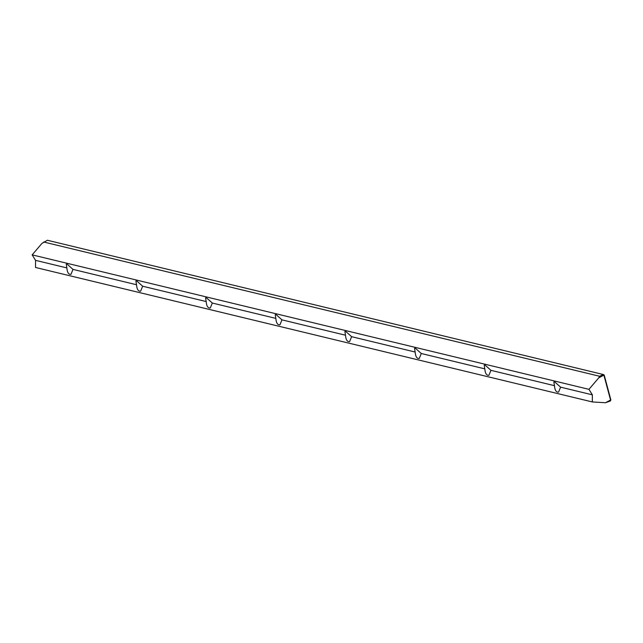 <?xml version="1.0" encoding="UTF-8"?>
<svg xmlns="http://www.w3.org/2000/svg" width="643" height="643" viewBox="0 0 643 643"><rect width="100%" height="100%" fill="white"/><g stroke="black" fill="none" stroke-linecap="round" stroke-linejoin="round"><path stroke-width="0.96" d="M67.145 264.177L72.997 269.401L70.979 274.344C68.608 274.657 67.242 272.511 66.872 267.914L66.245 264.201L67.145 264.177M136.806 280.999L142.658 286.223L140.64 291.166C138.269 291.48 136.895 289.334 136.525 284.736L135.906 281.023L136.806 280.999M206.459 297.822L212.319 303.046L210.293 307.989C207.922 308.302 206.556 306.156 206.186 301.559L205.559 297.846L206.459 297.822M276.12 314.644L281.972 319.868L279.954 324.811C277.583 325.125 276.209 322.979 275.839 318.389L275.22 314.676L276.12 314.644M345.781 331.466L351.633 336.691L349.607 341.634C347.236 341.947 345.87 339.809 345.5 335.212L344.881 331.499L345.781 331.466M415.434 348.289L421.286 353.513L419.268 358.456C416.897 358.77 415.523 356.632 415.161 352.034L414.534 348.321L415.434 348.289M485.095 365.12L490.947 370.336L488.921 375.279C486.55 375.592 485.184 373.454 484.814 368.857L484.195 365.144L485.095 365.12M554.748 381.942L560.6 387.158L558.582 392.101C556.211 392.415 554.837 390.277 554.475 385.679L553.848 381.966L554.748 381.942M66.872 267.914L35.574 260.359L35.526 267.472L592.324 401.947L592.364 394.834L560.6 387.158M554.475 385.679L490.947 370.336M484.814 368.857L421.286 353.513M415.161 352.034L351.633 336.691M345.5 335.212L281.972 319.868M275.839 318.389L212.319 303.046M206.186 301.559L142.658 286.223M136.525 284.736L72.997 269.401M592.364 394.834L588.948 389.336L32.15 254.861L41.988 243.351L47.421 240.265L603.287 374.515L599.565 376.251L598.778 377.819L604.179 374.973L603.287 374.515L603.962 375.408L610.633 400.316L610.384 400.983L610.85 399.89L605.457 402.735L610.384 400.983M610.85 399.89L604.179 374.973M32.15 254.861L35.574 260.359M605.457 402.735L592.324 401.947M599.565 376.251L43.7 242.009M588.948 389.336L598.778 377.819"/></g></svg>
